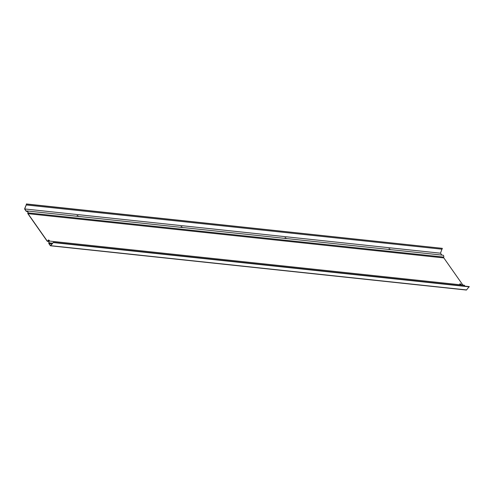 <?xml version="1.0" encoding="UTF-8"?>
<svg xmlns="http://www.w3.org/2000/svg" width="494" height="494" viewBox="0 0 494 494"><rect width="100%" height="100%" fill="white"/><g stroke="black" fill="none" stroke-linecap="round" stroke-linejoin="round"><path stroke-width="0.74" d="M390.112 249.581L389.902 249.062L390.279 249.6M389.834 249.186L389 248.815M389.451 249.513L389.019 248.748L389.902 249.062M286.156 238.522L285.946 238.003L286.329 238.54M285.878 238.127L285.05 237.756M285.495 238.454L285.063 237.682L285.946 238.003M460.606 284.81A0.797 0.364 -150.4 0 1 459.84 284.291A0.797 0.364 -150.4 0 1 459.772 283.964A0.797 0.364 -150.4 0 1 460.643 284.044A0.797 0.364 -150.4 0 1 461.155 284.748A0.797 0.364 -150.4 0 1 460.988 284.853M461.106 284.803A0.797 0.364 29.6 0 0 460.569 284.167A0.797 0.364 29.6 0 0 459.747 284.031M48.949 241.01A0.797 0.364 -150.4 0 1 48.184 240.492A0.797 0.364 -150.4 0 1 48.116 240.164A0.797 0.364 -150.4 0 1 48.986 240.238A0.797 0.364 -150.4 0 1 49.499 240.949A0.797 0.364 -150.4 0 1 49.332 241.053M49.449 241.004A0.797 0.364 29.6 0 0 48.912 240.362A0.797 0.364 29.6 0 0 48.091 240.232M78.25 216.403L78.04 215.878L78.422 216.421M77.972 216.002L77.144 215.637M77.589 216.329L77.157 215.563L78.04 215.878M182.206 227.462L181.996 226.944L182.372 227.481M181.928 227.067L181.094 226.697M181.539 227.394L181.107 226.623L181.996 226.944M466.182 289.972A0.556 0.346 -83.9 0 0 466.558 289.929L469.195 286.588L53.383 242.344L50.524 245.746L49.054 243.647A0.797 0.494 96.1 0 1 48.943 242.813A1.488 0.92 -83.9 0 0 48.239 240.936A1.488 0.92 -83.9 0 0 47.739 241.103A0.797 0.494 96.1 0 1 47.208 241.016L28.016 213.68A0.797 0.494 -83.9 0 1 27.911 212.852A1.488 0.92 96.1 0 0 27.207 210.969L443.019 255.213A1.488 0.92 96.1 0 1 443.723 257.096A0.797 0.494 -83.9 0 0 443.834 257.924L462.878 285.057M27.596 211.37L26.744 211.278A1.328 0.821 -83.9 0 1 27.189 211.129A1.328 0.821 -83.9 0 1 27.818 212.809A0.957 0.587 96.1 0 0 27.948 213.803L47.134 241.14A0.957 0.587 -83.9 0 0 47.455 241.35A0.957 0.587 -83.9 0 0 47.776 241.245A1.328 0.821 96.1 0 1 48.221 241.097A1.328 0.821 96.1 0 1 48.85 242.77A0.957 0.587 -83.9 0 0 48.98 243.77L50.32 245.672A0.556 0.346 -83.9 0 0 50.74 245.685L53.383 242.344M26.744 211.278A0.957 0.587 96.1 0 1 26.423 211.383A0.957 0.587 96.1 0 1 26.102 211.173L24.768 209.271A0.556 0.346 96.1 0 1 24.712 208.604L26.534 204.096L24.7 208.956L26.17 211.049A0.797 0.494 -83.9 0 0 26.707 211.136A1.488 0.92 96.1 0 1 27.207 210.969M441.939 249.192L440.512 253.2L441.84 255.089M440.512 253.2L24.7 208.956M464.792 286.119A1.488 0.92 -83.9 0 0 464.057 285.18L48.239 240.936M469.3 286.841L53.488 242.597M26.361 203.96L442.346 248.34L442.044 249.204L26.225 204.961M442.346 248.34L26.534 204.096M52.098 243.974L49.054 243.647M26.738 211.111L26.17 211.049M47.776 241.078L47.208 241.016M52.765 243.221L48.943 242.813M466.558 289.929L50.74 245.685M48.628 241.331L47.776 241.245M443.834 257.924L28.016 213.68M443.723 257.096L27.911 212.852M466.317 290.04L50.505 245.796M48.727 241.486L47.455 241.35M26.423 211.383L27.695 211.518"/></g></svg>
